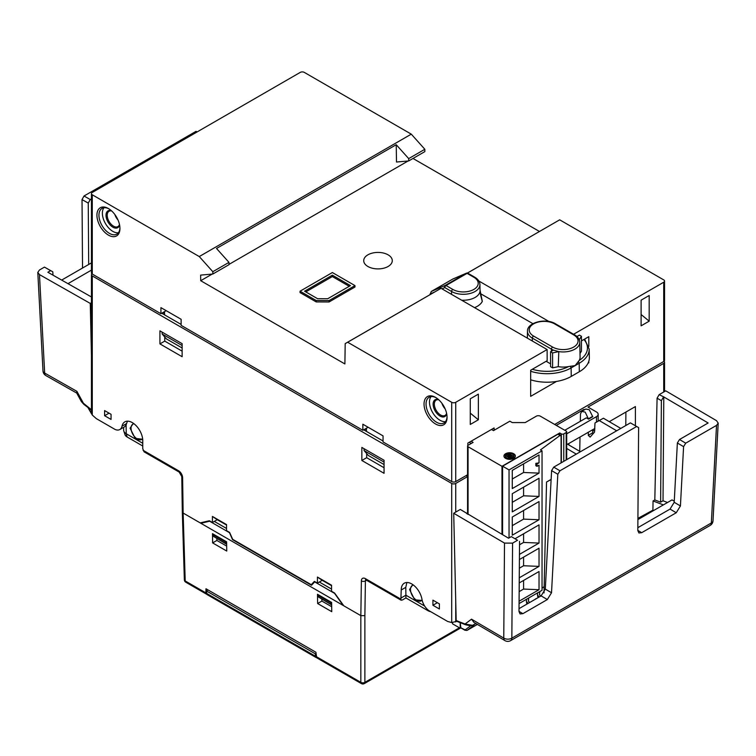 <?xml version="1.0" encoding="UTF-8"?>
<svg xmlns="http://www.w3.org/2000/svg" width="756" height="756" viewBox="0 0 756 756"><rect width="100%" height="100%" fill="white"/><g stroke="black" fill="none" stroke-linecap="round" stroke-linejoin="round"><path stroke-width="1.13" d="M491.476 429.465L493.498 430.627L509.856 421.186L512.275 422.585L525.203 422.585L536.306 416.178A2.854 1.644 180 0 1 540.342 416.178L566.187 431.1A1.71 0.992 180 0 1 566.698 431.799A1.71 0.992 180 0 1 566.187 432.498L563.768 433.897A1.71 0.992 180 0 1 561.349 433.897L559.733 432.961L501.984 466.301L468.058 446.72A1.71 0.992 180 0 1 467.558 446.021A1.71 0.992 180 0 1 468.058 445.322L473.105 442.402L471.082 441.239M467.851 445.464L467.851 443.101L494.103 427.953L494.103 430.277M625.788 425.534L625.892 412.067M212.2 274.078L200.709 280.712L344.887 363.948L345.199 343.611L347.656 342.232L451.701 402.305A2.854 1.644 180 0 0 455.736 402.305L547.127 349.546L547.164 360.706L530.655 370.242L530.655 396.352L556.482 381.449M588.017 363.239L588.811 362.785L588.811 361.283M588.811 346.352L588.811 336.666L581.44 340.918M573.587 334.265L663.721 282.224A2.854 1.644 180 0 0 664.552 281.062L664.552 360.338A2.854 1.644 0 0 1 663.721 361.5L663.721 282.224M554.687 424.456L663.721 361.5M383.046 435.881L362.852 424.22L383.046 435.881L383.046 441.939L451.701 481.572A2.854 1.644 0 0 0 455.736 481.572L467.558 474.759M478.359 419.788L470.279 424.456L470.279 398.799L478.359 394.141L478.359 419.788L470.279 413.135M649.177 321.168L649.177 295.511L641.107 300.179L641.107 325.827L649.177 321.168L641.107 314.505M164.553 314.855L164.534 312.322L163.929 311.973M164.534 312.322L162.351 313.589L181.128 324.428M383.046 441.003L364.269 430.164L366.452 428.907L365.847 428.558M466.112 475.59L467.558 476.45M467.558 476.62L455.736 483.443A2.854 1.644 180 0 1 451.701 483.443L92.279 275.931A2.854 1.644 180 0 1 91.448 274.768A2.854 1.644 180 0 1 91.948 273.833M664.052 361.264A2.854 1.644 180 0 1 664.552 362.2A2.854 1.644 180 0 1 663.721 363.362L587.998 407.078L596.484 411.982A5.708 3.298 180 0 1 598.157 414.307A5.708 3.298 180 0 1 596.484 416.641L566.698 433.84M588.546 419.136L585.172 412.105L581.685 411.415L585.805 409.034L589.274 409.733L592.732 416.726L588.546 419.136L586.316 417.851L564.779 430.277M583.963 410.102L583.963 409.412L584.558 409.752M583.963 409.412L556.293 425.382M123.823 431.128L125.023 434.728A7.569 4.375 0 0 0 127.112 436.987L126.243 433.755A8.798 5.075 180 0 1 123.823 431.128A8.798 5.075 180 0 1 123.672 430.23L123.606 427.348M142.761 446.021L127.112 436.987M91.448 228.728L91.448 212.351M52.977 275.146L52.797 271.81L50.661 270.639L47.864 272.255L91.448 296.966M88.698 264.477L88.244 203.099L90.248 199.537L91.448 198.837M91.448 302.731L90.257 303.411L91.448 355.084M39.473 274.598L37.8 272.396L42.988 370.903A5.708 3.27 -3 0 0 44.661 373.058L39.473 274.598L90.257 303.411M37.8 272.396L39.473 269.986L44.443 267.114L50.661 270.639M456.785 621.328L451.701 622.557L447.665 621.47L428.888 610.631A11.425 6.596 60 0 1 421.98 599.385A14.846 8.571 -120 0 0 414.675 586.127A14.846 8.571 -120 0 0 404.299 583.197A14.846 8.571 -120 0 0 401.219 589.992L400.897 599.13L365.403 578.642A5.708 3.298 -120 0 0 361.368 580.892L360.839 615.639L343.819 605.821L334.587 593.025L331.563 591.277L331.563 585.22L317.425 577.055L317.425 583.122L314.392 581.373L311.283 584.7L232.697 539.33L229.588 532.404L226.554 530.655L226.554 524.598L212.427 516.433L212.427 522.5L209.393 520.752L200.17 522.878L183.141 513.05L182.612 477.697A5.708 3.298 -120 0 0 178.577 470.78A2.854 1.644 -60 0 0 179.172 472.084L144.056 451.814L142.761 448.686L142.761 440.776A14.846 8.571 -120 0 0 136.278 425.836A14.846 8.571 -120 0 0 124.834 421.857A14.846 8.571 -120 0 0 122.009 426.195A11.425 6.596 60 0 1 119.826 429.531A11.425 6.596 60 0 1 115.101 429.465L96.324 418.626L92.279 415.044L91.448 413.438L91.448 274.768M182.139 356.719L159.922 343.895L159.922 330.844L182.139 343.668L182.139 356.719M432.923 600.141L439.387 603.864L439.387 608.996L432.923 605.263L432.923 600.141M104.602 415.715L104.602 410.584L111.056 414.316L111.056 419.438L104.602 415.715L109.044 413.145M384.057 460.243L384.057 473.303L361.85 460.48L361.85 447.42L384.057 460.243M343.404 605.244L343.819 605.821M206.7 594.235L205.906 592.902L205.972 588.773L315.904 652.248L316.736 657.814L361.425 683.613A2.854 1.644 -60 0 1 360.839 682.347A2.854 1.701 0 0 0 364.874 682.347L364.874 615.639L360.839 615.639L360.839 682.347L316.102 656.52M200.17 522.878L343.12 605.414L334.568 593.365L314.704 581.893L311.519 585.267L232.527 539.661L229.493 532.697L209.62 521.224L200.86 523.284L202.495 522.349M226.753 551.058L212.625 542.902L212.483 533.66L226.611 541.816L226.753 551.058M331.61 602.438L331.752 611.68L317.624 603.524L317.482 594.273L331.61 602.438M400.897 599.13L401.105 600.217L402.372 599.99L405.906 597.949L405.906 595.208L401.219 597.911M406.879 582.507L405.783 587.365L405.906 595.208L424.645 606.038M422.207 600.481L414.732 599.81L409.544 589.529L412.842 584.653M430.759 611.708A7.569 4.375 0 0 1 427.972 610.687L405.906 597.949M460.187 622.642L460.187 628.236L452.608 623.861L452.362 622.66M453.713 513.258L460.3 509.45L508.542 538.215L511.33 536.609L517.548 540.256L512.577 543.129L504.507 543.091L453.713 513.258L456.18 620.563L465.063 624.021L472.538 625.325L474.078 624.938L473.36 625.628A1.427 1.191 -127.1 0 1 471.98 625.477M638.622 427.612L630.4 422.869L638.622 427.612L637.818 530.551L638.896 532.98L641.721 532.678L676.251 512.748L680.428 505.953L683.585 446.645L685.72 443.167L716.527 425.373L718.2 423.133L716.527 420.676L665.743 390.843L659.156 394.641L657.087 398.176L654.809 499.952L653.052 500.963L663.371 504.895M637.913 518.389L652.919 510.168L653.052 500.963M460.3 509.45L464.562 511.954M609.27 421.659L635.409 406.567L635.409 425.732M592.732 431.213L594.783 430.032M568.814 443.517L568.814 444.934M366.471 431.44L366.452 428.907M182.139 351.153L164.751 341.107L159.922 343.895M164.714 336.959L164.751 341.107M384.057 467.728L366.669 457.692L361.85 460.48M366.641 453.534L366.669 457.692M362.852 424.22L362.852 430.277L181.128 325.363L181.128 319.297L166.188 310.669L160.934 313.702L92.279 274.069A2.854 1.644 0 0 1 91.448 272.897L91.448 193.621A2.854 1.644 180 0 1 92.279 192.459L300.264 72.387A2.854 1.644 180 0 1 304.299 72.387L411.283 134.152L424.844 149.282L424.844 151.616L408.694 160.943L396.494 162.03L396.229 144.708L408.694 158.609L424.844 149.282M384.057 462.105L364.071 450.567L368.323 455.481L384.057 464.562M182.139 347.987L166.396 338.896L162.143 333.991L162.143 332.12M396.229 144.708L216.518 248.469L228.983 262.37L212.823 271.697L199.263 256.558L92.279 194.793A2.854 1.644 180 0 1 91.448 193.621M467.435 273.077L559.676 219.826L663.721 279.89A2.854 1.644 180 0 1 664.552 281.062M559.676 219.826L467.378 273.067M539.444 231.459L412.993 158.458M228.983 264.392L408.07 161M200.709 280.712L200.633 275.108L212.823 274.022L228.983 264.695L228.983 262.37M181.128 319.297L160.934 307.645L160.934 313.702M212.823 271.697L212.823 274.022M435.55 397.401A16.273 9.393 -120 0 0 424.04 404.054A16.273 9.393 -120 0 0 435.55 423.984A16.273 9.393 -120 0 0 447.061 417.34A16.273 9.393 -120 0 0 435.55 397.401L435.55 397.401M108.439 235.125A16.273 9.393 -120 0 0 119.939 228.482A16.273 9.393 -120 0 0 108.439 208.552L108.439 208.552A16.273 9.393 -120 0 0 96.929 215.195A16.273 9.393 -120 0 0 108.439 235.125M388.093 266.49A14.279 8.24 0 0 0 388.093 254.829A14.279 8.24 0 0 0 367.907 254.829A14.279 8.24 0 0 0 367.907 266.49A14.279 8.24 0 0 0 388.093 266.49M316.216 301.928L329.058 301.975L354.98 287.006L354.98 285.607L329.058 300.576L316.216 300.529L316.216 301.928L300.056 292.6L300.056 291.202L332.366 272.547L354.98 285.607M478.841 281.005L548.988 321.508M532.942 323.681L480.344 293.574M480.466 294.509L482.281 301.446L480.032 290.03M482.12 300.973L482.281 301.446A19.741 11.397 0 0 1 474.551 307.645M588.811 362.785L588.518 362.115M347.656 342.232L441.06 288.31L547.127 349.546M441.06 288.31L345.199 343.611M462.908 300.926L462.37 300.226A16.726 9.658 0 0 0 480.051 290.465L480.06 290.569M441.967 288.83L444.83 287.592A1.71 1.38 -113.5 0 1 445.237 285.399L431.27 291.476L430.041 294.623M331.563 589.085L319.315 582.016L331.563 589.104M226.554 528.463L214.317 521.394M226.677 546.097L216.877 540.445L216.868 538.546M331.676 606.718L321.876 601.067L321.867 599.168M212.427 522.5L217.227 519.703L226.554 525.061M331.563 585.673L322.226 580.324L317.425 583.122M214.298 534.709L213.636 535.087L213.636 536.486L226.649 544.292M331.648 604.904L318.635 597.108L318.635 595.709L319.297 595.331M226.554 528.482L214.298 521.404M212.427 516.433L217.227 519.703M312.965 583.736L311.283 584.7M317.425 577.055L322.226 580.324M226.649 544.055L225.751 543.479L225.751 542.08L226.413 541.702M213.636 536.486L225.751 543.479M213.636 535.087L225.751 542.08M331.648 604.677L318.635 597.108M331.411 602.324L330.75 602.702L318.635 595.709M330.75 602.702L330.75 604.101M460.848 627.849L460.187 628.236M460.224 622.66L460.876 627.839L364.288 683.613A2.854 1.644 60 0 0 364.874 682.347L459.393 627.782M464.968 630.268A1.427 0.813 -59.6 0 1 464.959 630.268A1.427 0.813 -59.6 0 1 464.675 629.672L460.876 627.839M517.548 540.256L511.33 536.609M551.521 592.751L557.815 474.267L559.96 470.78L553.742 467.132L551.596 470.619L545.303 589.094L551.521 592.751L547.344 599.546L522.906 613.655L520.071 613.948L519.003 611.519L519.552 541.353M636.618 426.516L559.96 470.78M667.52 502.494L663.021 500.784L663.787 396.928L708.136 422.982L679.512 439.51L677.367 442.997L683.585 446.645M637.837 527.679L670.043 509.09L674.21 502.296L677.367 442.997M553.742 467.132L630.4 422.869M545.303 589.094L541.126 595.889L519.022 608.646M544.018 592.912L546.541 482.026L551.124 479.512M546.541 482.026L551.133 479.389M637.903 519.589L672.027 499.896L674.267 501.219M539.274 596.966L537.45 595.076L538.433 597.448M539.548 594.896L539.803 591.589M528.16 603.373L526.346 601.483L527.329 603.855M528.444 601.313L528.699 597.996M466.688 513.636L466.669 513.107M640.842 516.707L641.92 516.518M652.919 510.168L653.571 510.546M470.903 625.581L465.422 629.729A1.427 1.191 52.9 0 0 467.199 630.296L477.386 624.418L467.199 630.296L473.36 625.628M475.911 623.558L472.887 625.089M504.507 543.091L503.761 638.111A5.708 3.27 -59.6 0 0 504.904 640.587L473.936 622.396L471.517 619.173L503.761 638.111A5.708 3.497 0.4 0 0 511.84 638.158L512.577 543.129M504.904 640.587A5.708 5.708 0 0 0 510.659 640.606A5.708 3.298 60 0 0 511.84 638.158L711.339 522.972A5.708 3.326 3 0 0 713.012 520.78A5.708 5.708 0 0 1 710.158 525.429A5.708 3.298 -120 0 0 711.339 522.972L716.527 425.373M679.512 439.51L685.72 443.167M663.787 396.928L659.156 394.641M557.815 474.267L551.596 470.619M663.021 500.784L660.631 502.164L661.377 400.689L663.418 397.146M661.377 400.689L657.087 398.176M660.631 502.164L654.809 499.952M620.78 428.425L603.411 418.219L594.991 422.954L594.547 432.092L590.143 437.1L588.3 435.371L588.348 432.234M593.044 433.802A1.427 0.813 59.6 0 1 592.732 432.772L592.732 429.71M594.991 422.954L603.411 418.219M616.679 430.797L599.31 420.591M581.685 411.415L580.476 413.976L580.334 421.3M580.013 437.044L579.729 451.351M580.4 451.738L566.698 443.687M576.289 454.11L566.698 448.469M567.595 444.216L594.83 428.491M539.737 591.627L539.491 594.792L540.871 596.04M538.499 596.569L538.489 597.41M537.724 595.813L537.714 596.749M537.45 595.076L537.658 592.827M528.633 598.043L528.378 601.209L529.758 602.456M535.484 598.913L536.902 598.336M527.395 602.976L527.386 603.827M526.611 602.23L526.611 603.156M526.346 601.483L526.554 599.243M437.365 602.702L432.923 605.263M413.456 585.097A8.855 5.112 -120 0 0 412.341 585.475A8.855 5.112 -120 0 0 410.508 589.529A8.855 5.112 -120 0 0 414.373 598.44A8.855 5.112 -120 0 0 421.196 600.812A8.855 5.112 -120 0 0 422.103 600.009M182.612 477.697A2.854 1.616 179.1 0 1 181.78 476.573L182.309 511.916L183.141 513.05L185.201 580.948A2.854 1.644 120 0 0 185.787 582.215A2.854 2.854 0 0 1 184.36 579.795A2.854 1.644 -1.7 0 0 185.201 580.948L205.906 592.902M90.248 199.537L84.029 196.002L82.026 199.575L82.536 268.04M52.797 271.81L44.443 267.114M197.118 131.931L196.04 131.336L197.108 131.941M84.029 196.002L196.04 131.336M88.244 203.099L82.026 199.575M127.424 421.158L126.11 424.929L124.664 426.743L119.826 429.531M142.761 443.29L126.243 433.755L126.11 424.929M142.686 439.236L135.211 438.404L130.089 428.189L133.387 423.303M142.619 438.697A8.855 5.112 60 0 1 141.731 439.463A8.855 5.112 60 0 1 134.918 437.091A8.855 5.112 60 0 1 131.053 428.189A8.855 5.112 60 0 1 132.886 424.135A8.855 5.112 60 0 1 133.992 423.757M81.393 401.616L76.639 392.931L76.904 391.343L83.755 403.874A1.427 0.671 127.4 0 0 83.897 404.394L81.393 401.616L91.448 409.743M76.904 391.343L44.661 373.058A5.708 3.326 119.6 0 0 45.88 375.571L76.715 393.063M212.625 542.902L216.877 540.445M317.624 603.524L321.876 601.067M452.986 278.973L466.301 273.247A1.71 1.408 -113.3 0 1 467.454 273.218M431.27 291.476L452.75 279.068M466.433 273.181A1.71 1.71 0 0 1 467.955 273.275A1.71 0.992 120 0 0 467.095 273.36A1.71 0.992 -120 0 0 466.301 273.247L445.237 285.399A1.71 0.992 60 0 1 446.04 285.522L452.797 289.416A14.893 8.599 180 0 0 473.861 289.416A14.893 8.599 180 0 0 473.851 277.263L467.095 273.36L446.04 285.522A1.71 0.992 120 0 0 444.83 287.592L451.587 291.495A1.71 0.992 -60 0 1 452.797 289.416M546.144 361.292L550.566 363.853M552.589 352.929L550.566 351.767L553.392 350.123L558.788 351.616L552.589 352.929L552.589 367.851L558.278 366.66A16.925 9.771 0 0 0 568.635 366.547L575.146 365.602L579.172 360.461A16.925 9.771 0 0 0 580.088 357.182L579.767 342.241A16.604 9.582 180 0 1 558.788 351.606M580.003 353.468L581.44 351.2L581.44 336.278L579.181 339.841A16.604 9.582 180 0 1 579.767 342.241C579.531 339.142 577.792 336.666 574.551 334.813A1.71 0.992 -60 0 0 573.691 334.899A14.893 8.599 180 0 1 573.691 347.061A14.893 8.599 180 0 1 552.636 347.061A1.71 0.992 -60 0 0 551.417 349.13L532.356 338.121A16.604 9.582 180 0 1 527.49 331.232L527.348 338.121M530.655 379.814A34.266 19.788 0 0 0 571.243 376.422L579.313 371.754A34.266 19.788 0 0 0 589.349 357.522L589.17 349.111A34.086 19.684 180 0 1 579.19 363.267L579.313 371.754M552.589 367.851L550.566 366.688L550.566 351.767M576.592 336.732L579.417 335.106L581.44 336.278M558.278 366.66L558.788 351.616M329.058 300.576L329.058 301.975M316.216 300.529L300.056 291.202M304.583 291.202L317.548 298.686L327.745 298.724L350.453 285.607L332.366 275.165L304.583 291.202M349.244 286.307L332.366 276.564L305.793 291.901M332.366 275.165L332.366 276.564M368.106 427.253L362.852 430.277M160.934 307.645L166.188 310.669M199.263 256.558L411.283 134.152M408.694 160.943L408.694 158.609M436.061 397.713A14.846 8.571 -120 0 0 429.134 397.25A14.846 8.571 -120 0 0 426.856 409.147A14.846 8.571 -120 0 0 436.562 422.235A14.846 8.571 -120 0 0 443.98 422.973A14.846 8.571 -120 0 0 447.042 416.736M445.501 421.631A14.846 8.571 60 0 1 439.992 420.251A14.846 8.571 60 0 1 430.825 408.75A14.846 8.571 60 0 1 431.052 396.607M438.461 399.518A9.705 5.604 -120 0 0 433.122 404.167A9.705 5.604 -120 0 0 439.992 416.055A9.705 5.604 -120 0 0 446.683 413.759M438.792 399.82A8.855 5.112 -120 0 0 436.174 400.113A8.855 5.112 -120 0 0 434.341 404.167A8.855 5.112 -120 0 0 440.597 415.006A8.855 5.112 -120 0 0 445.019 415.45A8.855 5.112 -120 0 0 446.588 413.324M445.114 408.835A8.855 5.112 60 0 1 441.948 403.345M108.949 208.864A14.846 8.571 -120 0 0 102.022 208.391A14.846 8.571 -120 0 0 99.745 220.298A14.846 8.571 -120 0 0 109.44 233.377A14.846 8.571 -120 0 0 116.868 234.114A14.846 8.571 -120 0 0 119.93 227.877M118.38 232.772A14.846 8.571 60 0 1 112.88 231.402A14.846 8.571 60 0 1 103.714 219.892A14.846 8.571 60 0 1 103.941 207.749M111.349 210.659A9.705 5.604 -120 0 0 106.01 215.309A9.705 5.604 -120 0 0 112.88 227.197A9.705 5.604 -120 0 0 119.571 224.901M111.68 210.962A8.855 5.112 -120 0 0 109.053 211.255A8.855 5.112 -120 0 0 107.22 215.309A8.855 5.112 -120 0 0 113.485 226.148A8.855 5.112 -120 0 0 117.908 226.592A8.855 5.112 -120 0 0 119.476 224.466M118.002 219.977A8.855 5.112 60 0 1 114.836 214.487M364.071 450.567L364.071 448.705M182.139 345.53L162.143 333.991M513.693 453.713A5.708 3.298 0 0 0 507.465 452.995A5.708 3.298 0 0 0 503.94 456.048A5.708 3.298 0 0 0 505.613 458.372A5.708 3.298 0 0 0 511.84 459.09A5.708 3.298 0 0 0 515.365 456.048A5.708 3.298 0 0 0 513.693 453.713M559.733 432.961L559.733 434.709M501.984 466.301L501.984 534.369M560.772 435.314L558.769 434.161A1.71 0.992 120 0 0 557.909 434.246L502.589 466.187L509.043 469.92L542.043 450.869L540.445 449.924L560.016 435.456L561.084 436.07L557.909 434.246M502.589 534.719L502.589 466.187M469.23 442.317L471.243 443.479M542.043 588.177L544.159 586.609M542.043 450.869L542.043 590.294L519.07 603.562M561.084 462.889L561.084 436.07M509.043 469.92L509.043 537.922M519.088 601.218L539.028 589.708L539.028 571.517L519.23 582.952M519.268 577.801L539.028 566.386L539.028 548.204L519.41 559.534M519.448 554.375L539.028 543.073L539.028 524.881L515.072 538.716M512.275 535.201L539.028 519.759L539.028 501.568L512.275 517.019L512.275 535.201M512.275 511.888L539.028 496.437L539.028 478.255L512.275 493.696L512.275 511.888M539.028 473.124L539.028 465.195L537.015 466.357L537.015 464.033L539.028 462.861L539.028 454.942L512.275 470.383L512.275 488.574L539.028 473.124L523.587 472.481L512.275 479.011L512.275 470.383M539.028 589.708L523.587 589.066L519.164 591.617M523.587 580.438L523.587 589.066M539.028 566.386L523.587 565.743L519.344 568.2M523.587 557.115L523.587 565.743M539.028 543.073L523.587 542.43L519.523 544.774M523.587 533.802L523.587 542.43M539.028 519.759L523.587 519.117L512.275 525.647L512.275 517.019M523.587 510.489L523.587 519.117M539.028 496.437L523.587 495.794L512.275 502.324L512.275 493.696M523.587 487.176L523.587 495.794M537.015 466.357L535.843 465.687L535.843 463.362L539.028 462.861M523.587 463.853L523.587 472.481M535.843 463.362L537.015 464.033M503.95 456.161A5.708 3.298 180 0 1 507.56 453.213A5.708 3.298 180 0 1 513.693 453.95A5.708 3.298 180 0 1 515.365 456.161M505.32 456.161A4.338 2.504 0 0 0 505.31 456.274A4.338 2.504 0 0 0 506.586 458.051A4.338 2.504 0 0 0 511.311 458.59A4.338 2.504 0 0 0 513.995 456.274A4.338 2.504 0 0 0 513.986 456.161M512.719 454.271A4.338 2.504 180 0 1 513.995 456.048A4.338 2.504 180 0 1 511.311 458.363A4.338 2.504 180 0 1 506.586 457.815A4.338 2.504 180 0 1 505.31 456.048A4.338 2.504 180 0 1 507.994 453.732A4.338 2.504 180 0 1 512.719 454.271M509.204 454.951A2.967 1.71 180 0 1 510.99 454.819A2.514 1.455 0 0 0 510.631 454.554A2.514 1.455 0 0 0 507.89 454.243A2.514 1.455 0 0 0 506.34 455.584A2.514 1.455 0 0 0 507.068 456.605A2.514 1.455 0 0 0 510.706 456.558L509.733 456A1.143 0.661 180 0 1 511.264 456.038A1.143 0.661 180 0 1 511.595 456.511A1.143 0.661 180 0 1 510.102 457.134A2.967 1.71 180 0 1 508.315 457.267A2.514 1.455 0 0 0 508.684 457.531A2.514 1.455 0 0 0 511.415 457.852A2.514 1.455 0 0 0 512.974 456.511A2.514 1.455 0 0 0 512.237 455.481A2.514 1.455 0 0 0 508.599 455.528L509.572 456.095A1.143 0.661 180 0 1 508.041 456.048A1.143 0.661 180 0 1 507.711 455.584A1.143 0.661 180 0 1 509.204 454.951M507.73 455.698A1.143 0.661 0 0 0 507.711 455.811A1.143 0.661 0 0 0 508.041 456.284A1.143 0.661 0 0 0 509.572 456.322L509.572 456.095M508.807 455.651A2.514 1.455 180 0 1 512.237 455.717A2.514 1.455 180 0 1 512.965 456.624M508.665 457.522A2.967 1.71 0 0 0 510.102 457.371A1.143 0.661 0 0 0 511.595 456.737A1.143 0.661 0 0 0 511.585 456.624M509.733 456L510.498 456.671M510.631 454.791A2.514 1.455 180 0 1 510.64 454.8A2.514 1.455 180 0 0 507.985 454.45A2.514 1.455 180 0 0 506.34 455.698M67.983 283.661L91.448 270.119M61.671 280.079L91.448 262.89M316.452 657.578L315.394 656.199L315.394 653.864L315.961 653.534M208.013 589.954L206.36 590.908L207.049 594.566L315.961 657.446M206.36 590.908L315.394 653.864M455.736 402.305L455.736 481.572M451.701 481.572L451.701 402.305M92.279 275.931L92.279 415.044M143.092 450.292L178.577 470.78M451.701 622.557L451.701 483.443M365.781 579.843A2.854 1.644 -120 0 0 365.403 580.939L364.874 615.639M366.556 580.268L365.403 580.939A2.854 1.673 -179.1 0 1 361.368 580.892M365.403 578.642A2.854 1.644 120 0 0 365.998 579.947L401.105 600.217M405.783 587.365L401.219 589.992M427.972 610.687L427.698 609.676M455.736 483.443L455.736 512.086M455.736 601.322L455.736 621.933M663.721 392.014L663.721 363.362M92.279 194.793L92.279 274.069M473.851 277.263A1.71 0.992 -60 0 1 474.711 277.178C478.057 279.162 479.795 281.638 479.928 284.596A16.604 9.582 180 0 1 470.723 293.3A16.604 9.582 180 0 1 453.156 292.288A16.604 9.582 180 0 1 451.587 291.495L451.54 294.358M430.041 294.008L434.294 292.166M465.422 629.729L464.675 629.672M473.596 625.127L472.5 625.392C471.64 625.883 469.325 625.656 465.554 624.74A1.427 0.954 -68.8 0 1 465.063 624.021L471.517 619.173M674.21 502.296L680.428 505.953M676.251 512.748L670.043 509.09M637.818 530.391L641.721 532.678M547.344 599.546L541.126 595.889M519.003 611.358L522.906 613.655M592.732 416.339L588.555 418.748M596.484 422.094L596.484 416.641M588.3 435.371L592.732 432.772M126.535 423.587L122.009 426.195M91.448 413.22L88.367 407.805M532.309 340.994L532.356 338.121A1.71 0.992 120 0 1 533.566 336.051L552.636 347.061M551.389 351.294L551.417 349.13A16.604 9.582 180 0 0 552.986 349.933A16.604 9.582 180 0 0 553.392 350.104M583.925 339.482A32.376 18.692 180 0 1 579.181 360.461M568.635 366.547A32.376 18.692 180 0 1 532.3 369.287M578.472 361.595L579.19 363.267L571.12 367.926A34.086 19.684 180 0 1 530.655 371.281M571.243 376.422L571.12 367.926L570.402 366.254M533.566 336.051A14.893 8.599 180 0 1 532.867 324.324A14.893 8.599 180 0 1 553.08 323.114A14.893 8.599 180 0 1 554.62 323.889A1.71 0.992 120 0 1 555.48 323.804C545.86 317.737 526.904 322.453 527.49 331.232M573.691 334.899L554.62 323.889M566.187 459.941L566.187 432.498M563.768 433.897L563.768 461.34M561.349 462.738L561.349 433.897M468.058 446.72L468.058 514.439M206.426 593.28L315.394 656.199M479.928 284.596L480.051 290.465M480.06 290.644L482.29 301.19M361.425 683.613A2.854 2.854 0 0 0 364.288 683.613M460.725 627.782L464.959 630.268L467.104 630.353M465.554 624.74L456.548 621.234M510.659 640.606L710.158 525.429M718.2 423.133L713.012 520.78M664.552 362.2L664.552 391.523M598.157 421.13L598.157 414.307M206.464 594.15L185.787 582.215M184.36 579.824L182.309 511.935M179.172 472.084L181.78 476.573M42.988 370.894A5.708 5.708 0 0 0 45.908 375.59M91.448 410.158L83.897 404.394M87.894 407.446L91.476 413.749M452.863 279.011L466.424 273.181M467.955 273.275L474.711 277.178M589.17 349.111L584.605 339.094M555.48 323.804L574.551 334.813M566.698 431.799L566.698 459.648M467.558 446.021L467.558 514.146"/></g></svg>
